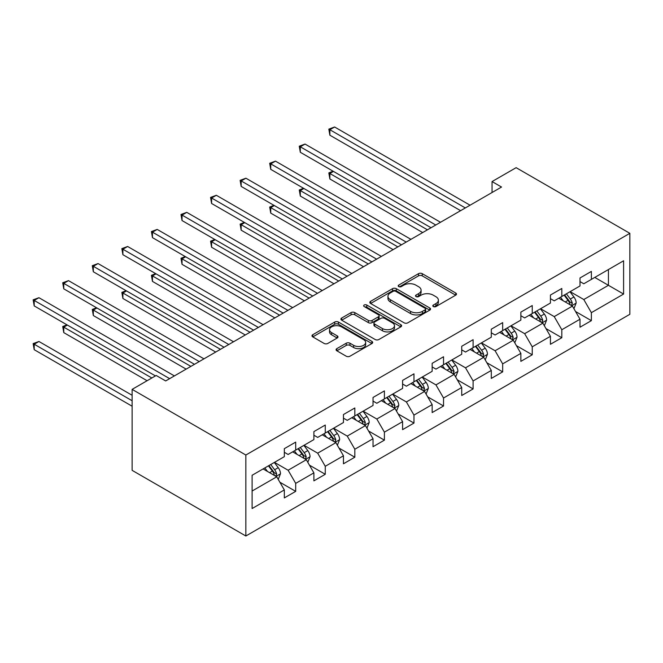<?xml version="1.0" encoding="UTF-8"?>
<svg xmlns="http://www.w3.org/2000/svg" width="663" height="663" viewBox="0 0 663 663"><rect width="100%" height="100%" fill="white"/><g stroke="black" fill="none" stroke-linecap="round" stroke-linejoin="round"><path stroke-width="0.99" d="M433.353 306.563A1.84 1.061 0 0 0 435.956 306.563L455.721 295.151A2.627 1.517 0 0 0 456.492 294.082A2.627 1.517 0 0 0 455.721 293.005L422.24 273.67A2.627 1.517 0 0 0 418.519 273.67L398.753 285.082A1.84 1.061 0 0 0 398.206 285.836A1.84 1.061 0 0 0 398.753 286.59A1.84 1.061 0 0 0 401.355 286.59L403.916 285.107A8.42 4.865 0 0 1 415.817 285.107L418.61 286.723A8.42 4.865 0 0 1 421.08 290.162A8.42 4.865 0 0 1 418.61 293.593L416.049 295.068A1.84 1.061 0 0 0 415.51 295.822A1.84 1.061 0 0 0 416.049 296.576A1.84 1.061 0 0 0 418.66 296.576L421.212 295.101A8.42 4.865 0 0 1 433.121 295.101L435.914 296.709A8.42 4.865 0 0 1 438.376 300.148A8.42 4.865 0 0 1 435.914 303.588L433.353 305.063A1.84 1.061 0 0 0 432.815 305.817A1.84 1.061 0 0 0 433.353 306.563L433.353 305.063M336.845 348.647A2.627 1.517 0 0 0 336.075 349.716A2.627 1.517 0 0 0 336.845 350.793L346.235 356.213A2.627 1.517 0 0 0 349.956 356.213L371.91 343.542A2.627 1.517 0 0 0 372.681 342.464A2.627 1.517 0 0 0 371.91 341.395L338.428 322.061A2.627 1.517 0 0 0 334.707 322.061L312.754 334.732A2.627 1.517 0 0 0 311.983 335.809A2.627 1.517 0 0 0 312.754 336.879L324.099 343.434A2.627 1.517 0 0 0 327.82 343.434L337.218 338.006A2.627 1.517 0 0 0 337.989 336.937A2.627 1.517 0 0 0 337.218 335.859L331.591 332.611A7.036 4.061 0 0 1 329.528 329.743A7.036 4.061 0 0 1 333.87 325.989A7.036 4.061 0 0 1 341.544 326.867L363.589 339.597A7.036 4.061 0 0 1 365.653 342.464A7.036 4.061 0 0 1 361.302 346.219A7.036 4.061 0 0 1 353.636 345.34L349.956 343.219A2.627 1.517 0 0 0 346.235 343.219L336.845 348.647L336.845 350.793M629.85 233.326L516.129 167.673L492.054 181.563L501.535 187.041L165.675 380.943L156.195 375.473L132.128 389.372L245.849 455.025L629.85 233.326L629.85 314.303L245.849 536.002L245.849 455.025M404.099 322.815A2.627 1.517 0 0 0 407.82 322.815L429.773 310.135A2.627 1.517 0 0 0 430.544 309.066A2.627 1.517 0 0 0 429.773 307.988L396.283 288.654A2.627 1.517 0 0 0 392.562 288.654L370.609 301.325A2.627 1.517 0 0 0 369.838 302.403A2.627 1.517 0 0 0 370.609 303.48L404.099 322.815M364.932 306.961A1.84 1.061 0 0 1 366.796 307.226L400.808 326.859L378.888 339.514A2.627 1.517 0 0 1 375.167 339.514L341.677 320.179L341.677 318.033A2.627 1.517 0 0 0 340.906 319.102A2.627 1.517 0 0 0 341.677 320.179M341.677 318.033L351.075 312.604A2.627 1.517 0 0 1 354.796 312.604L368.379 320.444A2.627 1.517 0 0 0 372.1 320.444L378.333 316.848A2.627 1.517 0 0 0 379.103 315.779A2.627 1.517 0 0 0 378.333 314.701L364.194 306.538A1.84 1.061 0 0 1 363.656 305.784A1.84 1.061 0 0 1 364.791 304.806A1.84 1.061 0 0 1 366.796 305.038L400.842 324.688A2.627 1.517 0 0 1 401.612 325.765A2.627 1.517 0 0 1 400.842 326.842L400.842 324.688M279.869 482.225L295.698 491.358L295.698 483.368L313.889 472.868L313.889 480.857L325.268 474.285L325.268 466.296L343.459 455.796L343.459 463.785L354.829 457.213L354.829 449.232L373.029 438.724L373.029 446.713L384.399 440.149L384.399 432.16L402.598 421.651L402.598 429.641L413.969 423.077L413.969 415.088L432.16 404.579L432.16 412.568L443.539 406.005L443.539 398.015L461.73 387.507L461.73 395.496L473.1 388.932L473.1 380.943L491.3 370.443L491.3 378.432L502.67 371.86L502.67 363.871L520.869 353.371L520.869 361.36L532.24 354.788L532.24 346.807L550.431 336.298L550.431 344.288L561.81 337.724L561.81 329.735L580.001 319.226L580.001 327.215L591.371 320.652L591.371 312.663L623.593 294.057L623.593 260.791L608.435 269.551L608.435 285.305L623.593 294.057M295.698 491.358L284.328 497.921L284.328 489.932L252.106 508.538L252.106 475.272L284.328 456.666L284.328 448.677L295.698 442.113L295.698 450.102L313.889 439.602L313.889 431.613L325.268 425.041L325.268 433.03L343.459 422.53L343.459 414.541L354.829 407.977L354.829 415.958L373.029 405.458L373.029 397.469L384.399 390.905L384.399 398.894L402.598 388.385L402.598 380.396L413.969 373.833L413.969 381.822L432.16 371.313L432.16 363.324L443.539 356.76L443.539 364.749L461.73 354.241L461.73 346.26L473.1 339.688L473.1 347.677L491.3 337.177L491.3 329.188L502.67 322.616L502.67 330.605L520.869 320.105L520.869 312.116L532.24 305.552L532.24 313.541L550.431 303.032L550.431 295.043L561.81 288.48L561.81 296.469L580.001 285.96L580.001 277.971L591.371 271.407L591.371 279.396L623.593 260.791M292.665 451.851L306.314 459.732L288.115 470.241L274.465 462.36M284.328 452.29L288.115 454.478L295.698 450.102M288.115 470.241L295.698 483.368M306.314 459.732L313.889 472.868M322.235 434.787L335.876 442.66L317.685 453.169L304.035 445.287M313.889 435.218L317.685 437.406L325.268 433.03M317.685 453.169L325.268 466.296M335.876 442.66L343.459 455.796M351.796 417.715L365.446 425.588L347.255 436.097L333.605 428.215M343.459 418.154L347.255 420.342L354.829 415.958M347.255 436.097L354.829 449.232M365.446 425.588L373.029 438.724M381.366 400.643L395.015 408.524L376.816 419.024L363.175 411.151M373.029 401.082L376.816 403.27L384.399 398.894M376.816 419.024L384.399 432.16M395.015 408.524L402.598 421.651M410.936 383.57L424.585 391.452L406.386 401.952L392.736 394.079M402.598 384.01L406.386 386.197L413.969 381.822M406.386 401.952L413.969 415.088M424.585 391.452L432.16 404.579M440.505 366.498L454.147 374.38L435.956 384.888L422.306 377.007M432.16 366.937L435.956 369.125L443.539 364.749M435.956 384.888L443.539 398.015M454.147 374.38L461.73 387.507M470.067 349.426L483.717 357.307L465.525 367.816L451.876 359.934M461.73 349.865L465.525 352.053L473.1 347.677M465.525 367.816L473.1 380.943M483.717 357.307L491.3 370.443M499.637 332.362L513.286 340.235L495.087 350.744L481.446 342.862M491.3 332.793L495.087 334.989L502.67 330.605M495.087 350.744L502.67 363.871M513.286 340.235L520.869 353.371M529.207 315.29L542.856 323.171L524.657 333.671L511.007 325.79M520.869 315.729L524.657 317.917L532.24 313.541M524.657 333.671L532.24 346.807M542.856 323.171L550.431 336.298M558.776 298.217L572.418 306.099L554.227 316.599L540.577 308.726M550.431 298.657L554.227 300.845L561.81 296.469M554.227 316.599L561.81 329.735M572.418 306.099L580.001 319.226M594.786 277.424L608.435 285.305L583.796 299.527L570.147 291.654M580.001 281.584L583.796 283.772L591.371 279.396M583.796 299.527L591.371 312.663M132.128 389.372L132.128 470.349L245.849 536.002M492.054 181.563L492.054 192.51M252.106 491.026L276.744 476.805L263.095 468.923M276.744 476.805L284.328 489.932M575.55 311.511L591.371 320.652M545.981 328.583L561.81 337.724M516.411 345.655L532.24 354.788M486.841 362.727L502.67 371.86M457.279 379.8L473.1 388.932M427.71 396.864L443.539 406.005M398.14 413.936L413.969 423.077M368.57 431.008L384.399 440.149M339.008 448.08L354.829 457.213M309.439 465.153L325.268 474.285M434.091 306.828L435.914 305.776A8.42 4.865 0 0 0 438.376 302.336L438.376 300.148M421.08 290.162L421.08 292.35A8.42 4.865 0 0 1 418.61 295.781L416.787 296.833M455.688 295.176L422.24 275.858A2.627 1.517 0 0 0 418.519 275.858L399.482 286.847M429.74 310.16L396.283 290.842A2.627 1.517 0 0 0 392.562 290.842L370.642 303.497M425.124 309.812A1.84 1.061 0 0 0 425.663 309.066A1.84 1.061 0 0 0 425.124 308.312L395.728 291.339A1.84 1.061 0 0 0 393.126 291.339L390.424 292.897A8.42 4.865 0 0 0 387.954 296.336A8.42 4.865 0 0 0 390.424 299.767L410.513 311.37A8.42 4.865 0 0 0 422.422 311.37L425.124 309.812L425.124 312A1.84 1.061 0 0 0 425.663 311.254L425.663 309.066M387.954 296.336L387.954 298.524A8.42 4.865 0 0 0 390.424 301.963L390.424 299.767M425.124 312L422.422 313.558A8.42 4.865 0 0 1 410.513 313.558L390.424 301.963M341.718 320.196L351.075 314.792L351.075 312.604M379.103 315.779L379.103 317.967A2.627 1.517 0 0 1 378.333 319.036L372.1 322.632A2.627 1.517 0 0 1 368.379 322.632L354.796 314.792A2.627 1.517 0 0 0 351.075 314.792M382.468 328.583A7.036 4.061 0 0 0 390.142 329.461A7.036 4.061 0 0 0 394.485 325.707A7.036 4.061 0 0 0 392.421 322.84L384.656 318.356A2.627 1.517 0 0 0 380.935 318.356L374.703 321.953A2.627 1.517 0 0 0 373.932 323.022A2.627 1.517 0 0 0 374.703 324.099L382.468 328.583L382.468 330.771A7.036 4.061 0 0 0 390.142 331.657A7.036 4.061 0 0 0 394.485 327.903L394.485 325.707M373.932 323.022L373.932 325.218A2.627 1.517 0 0 0 374.703 326.287L374.703 324.099M382.468 330.771L374.703 326.287M365.653 342.464L365.653 344.652A7.036 4.061 0 0 1 361.302 348.406A7.036 4.061 0 0 1 353.636 347.528L349.956 345.406A2.627 1.517 0 0 0 346.235 345.406L336.879 350.81M329.528 329.743L329.528 331.931A7.036 4.061 0 0 0 331.591 334.798L331.591 332.611M337.177 338.031L331.591 334.798M371.877 343.558L338.428 324.248A2.627 1.517 0 0 0 334.707 324.248L312.787 336.903L312.754 334.732M573.918 308.693L576.172 303.008A7.102 4.102 -120 0 0 573.909 296.958L569.998 291.737M563.177 300.762L560.517 297.215M333.472 171.427L329.867 173.499L329.867 178.977L422.687 232.564M571.324 305.461L572.335 303.314A7.102 4.102 -120 0 0 570.304 299.038L566.393 293.817M564.611 294.844L568.953 300.637A3.622 2.088 60 0 1 569.608 301.74L572.335 303.314M564.122 295.134L568.034 300.356A7.102 4.102 60 0 1 570.064 304.624M329.867 178.977L328.831 172.902L427.428 229.821M328.831 172.902L333.058 171.178M465.335 207.942L329.867 129.733L334.608 126.998L470.067 205.207M460.594 210.677L329.867 135.202L329.867 129.733L328.831 129.128L334.608 126.998M329.867 135.202L328.831 129.128M544.348 325.757L546.602 320.08A7.102 4.102 -120 0 0 544.34 314.03L540.428 308.809M533.607 317.826L530.947 314.279M303.903 188.491L300.306 190.571L300.306 196.041L393.118 249.628M541.754 322.533L542.773 320.386A7.102 4.102 -120 0 0 540.735 316.11L536.823 310.889M535.049 311.917L539.384 317.71A3.622 2.088 60 0 1 540.047 318.812L542.773 320.386M534.552 312.198L538.464 317.428A7.102 4.102 60 0 1 540.494 321.696M300.306 196.041L299.262 189.974L397.858 246.893M299.262 189.974L303.488 188.251M514.786 342.829L517.041 337.152A7.102 4.102 -120 0 0 514.77 331.102L510.858 325.881M504.037 334.898L501.377 331.351M274.333 205.563L270.736 207.643L270.736 213.113L363.548 266.7M512.184 339.605L513.203 337.45A7.102 4.102 -120 0 0 511.173 333.182L507.253 327.961M505.479 328.989L509.814 334.782A3.622 2.088 60 0 1 510.477 335.876L513.203 337.45M504.982 329.271L508.894 334.492A7.102 4.102 60 0 1 510.924 338.768M270.736 213.113L269.692 207.038L368.288 263.965M269.692 207.038L273.918 205.323M435.765 225.006L300.306 146.805L305.038 144.062L440.505 222.271M431.025 227.749L300.306 152.275L300.306 146.805L299.262 146.2L305.038 144.062M300.306 152.275L299.262 146.2M406.195 242.078L270.736 163.869L275.476 161.134L410.936 239.343M401.455 244.813L270.736 169.347L270.736 163.869L269.692 163.272L275.476 161.134M270.736 169.347L269.692 163.272M485.217 359.901L487.471 354.224A7.102 4.102 -120 0 0 485.2 348.174L481.288 342.953M474.468 351.97L471.816 348.423M244.771 222.635L241.166 224.716L241.166 230.185L333.986 283.772M482.614 356.677L483.634 354.523A7.102 4.102 -120 0 0 481.603 350.255L477.691 345.033M475.91 346.061L480.252 351.854A3.622 2.088 60 0 1 480.907 352.948L483.634 354.523M475.412 346.343L479.324 351.564A7.102 4.102 60 0 1 481.363 355.84M241.166 230.185L240.122 224.111L338.718 281.037M240.122 224.111L244.349 222.395M455.647 376.974L457.901 371.297A7.102 4.102 -120 0 0 455.638 365.247L451.718 360.026M444.906 369.042L442.246 365.495M215.202 239.708L211.596 241.788L211.596 247.258L304.416 300.845M453.053 373.741L454.064 371.595A7.102 4.102 -120 0 0 452.033 367.327L448.122 362.106M446.34 363.125L450.683 368.926A3.622 2.088 60 0 1 451.337 370.02L454.064 371.595M445.851 363.415L449.763 368.636A7.102 4.102 60 0 1 451.793 372.913M211.596 247.258L210.561 241.183L309.157 298.11M210.561 241.183L214.787 239.467M426.077 394.046L428.331 388.361A7.102 4.102 -120 0 0 426.069 382.319L422.157 377.09M415.336 386.115L412.676 382.568M185.632 256.78L182.035 258.86L182.035 264.33L274.847 317.917M423.483 390.814L424.502 388.667A7.102 4.102 -120 0 0 422.464 384.391L418.552 379.17M416.77 380.197L421.113 385.99A3.622 2.088 60 0 1 421.767 387.093L424.502 388.667M416.281 380.487L420.193 385.709A7.102 4.102 60 0 1 422.223 389.977M182.035 264.33L180.991 258.255L279.587 315.182M180.991 258.255L185.217 256.54M376.625 259.15L241.166 180.941L245.907 178.206L381.366 256.415M371.893 261.885L241.166 186.411L241.166 180.941L240.122 180.344L245.907 178.206M241.166 186.411L240.122 180.344M347.064 276.222L211.596 198.013L216.337 195.278L351.796 273.488M342.323 278.957L211.596 203.483L211.596 198.013L210.561 197.408L216.337 195.278M211.596 203.483L210.561 197.408M317.494 293.295L182.035 215.085L186.767 212.351L322.235 290.56M312.754 296.029L182.035 220.555L182.035 215.085L180.991 214.481L186.767 212.351M182.035 220.555L180.991 214.481M287.924 310.367L152.465 232.158L157.206 229.423L292.665 307.624M283.184 313.102L152.465 237.627L152.465 232.158L151.421 231.553L157.206 229.423M152.465 237.627L151.421 231.553M258.355 327.431L122.895 249.23L127.636 246.487L263.095 324.696M253.622 330.174L122.895 254.7L122.895 249.23L121.851 248.625L127.636 246.487M122.895 254.7L121.851 248.625M228.793 344.503L93.326 266.294L98.066 263.559L233.525 341.768M224.053 347.238L93.326 271.772L93.326 266.294L92.29 265.697L98.066 263.559M93.326 271.772L92.29 265.697M396.507 411.118L398.77 405.433A7.102 4.102 -120 0 0 396.499 399.383L392.587 394.162M385.767 403.179L383.106 399.632M156.062 273.844L152.465 275.924L152.465 281.402L245.277 334.989M393.913 407.886L394.933 405.739A7.102 4.102 -120 0 0 392.894 401.463L388.982 396.242M387.209 397.27L391.543 403.063A3.622 2.088 60 0 1 392.206 404.165L394.933 405.739M386.711 397.56L390.623 402.781A7.102 4.102 60 0 1 392.653 407.049M152.465 281.402L151.421 275.327L250.017 332.246M151.421 275.327L155.648 273.604M366.946 428.182L369.2 422.505A7.102 4.102 -120 0 0 366.929 416.455L363.017 411.234M356.197 420.251L353.545 416.704M126.5 290.916L122.895 292.996L122.895 298.466L215.707 352.053M364.343 424.958L365.363 422.812A7.102 4.102 -120 0 0 363.332 418.535L359.421 413.314M357.639 414.342L361.981 420.135A3.622 2.088 60 0 1 362.636 421.237L365.363 422.812M357.142 414.624L361.053 419.853A7.102 4.102 60 0 1 363.092 424.121M122.895 298.466L121.851 292.4L220.447 349.318M121.851 292.4L126.078 290.676M337.376 445.254L339.63 439.577A7.102 4.102 -120 0 0 337.368 433.527L333.448 428.306M326.635 437.323L323.975 433.776M96.931 307.988L93.326 310.069L93.326 315.538L186.146 369.125M334.782 442.03L335.793 439.876A7.102 4.102 -120 0 0 333.762 435.608L329.851 430.386M328.069 431.414L332.412 437.207A3.622 2.088 60 0 1 333.066 438.301L335.793 439.876M327.58 431.696L331.492 436.917A7.102 4.102 60 0 1 333.522 441.193M93.326 315.538L92.29 309.464L190.886 366.39M92.29 309.464L96.516 307.748M307.806 462.326L310.06 456.65A7.102 4.102 -120 0 0 307.798 450.6L303.886 445.379M297.065 454.395L294.405 450.848M67.361 325.061L63.764 327.141L63.764 332.611L147.095 380.728M305.212 459.103L306.231 456.948A7.102 4.102 -120 0 0 304.193 452.68L300.281 447.459M298.499 448.486L302.842 454.279A3.622 2.088 60 0 1 303.497 455.373L306.231 456.948M298.01 448.768L301.922 453.989A7.102 4.102 60 0 1 303.952 458.266M63.764 332.611L62.72 326.536L151.835 377.993M62.72 326.536L66.946 324.82M199.223 361.575L63.764 283.366L68.496 280.631L203.964 358.84M194.483 364.31L63.764 288.836L63.764 283.366L62.72 282.769L68.496 280.631M63.764 288.836L62.72 282.769M278.236 479.399L280.499 473.722A7.102 4.102 -120 0 0 278.228 467.672L274.316 462.451M267.496 471.468L264.835 467.921M132.128 395.281L38.935 341.478L34.194 344.213L34.194 349.683L132.128 406.22M275.642 476.167L276.662 474.02A7.102 4.102 -120 0 0 274.623 469.752L270.711 464.523M268.938 465.55L273.272 471.343A3.622 2.088 60 0 1 273.935 472.446L276.662 474.02M268.44 465.84L272.352 471.061A7.102 4.102 60 0 1 274.383 475.338M34.194 349.683L33.15 343.608L132.128 400.75M33.15 343.608L38.935 341.478M169.653 378.648L34.194 300.438L38.935 297.704L174.394 375.913M155.44 375.913L34.194 305.908L34.194 300.438L33.15 299.833L38.935 297.704M34.194 305.908L33.15 299.833M435.914 305.776L435.914 303.588M416.049 296.576L416.049 295.068M418.61 295.781L418.61 293.593M398.753 286.59L398.753 285.082M418.519 275.858L418.519 273.67M422.24 275.858L422.24 273.67M455.721 295.151L455.721 293.005M370.609 303.48L370.609 301.325M392.562 290.842L392.562 288.654M396.283 290.842L396.283 288.654M429.773 310.135L429.773 307.988M410.513 313.558L410.513 311.37M422.422 313.558L422.422 311.37M354.796 314.792L354.796 312.604M368.379 322.632L368.379 320.444M372.1 322.632L372.1 320.444M378.333 319.036L378.333 316.848M366.796 307.226L366.796 305.038M346.235 345.406L346.235 343.219M349.956 345.406L349.956 343.219M353.636 347.528L353.636 345.34M337.218 338.006L337.218 335.859M334.707 324.248L334.707 322.061M338.428 324.248L338.428 322.061M371.91 343.542L371.91 341.395M571.721 305.693L576.122 303.148M570.304 299.038L573.909 296.958M565.249 301.955L568.034 300.356M542.152 322.765L546.561 320.221M540.735 316.11L544.34 314.03M535.687 319.027L538.464 317.428M512.582 339.829L516.991 337.293M511.173 333.182L514.77 331.102M506.118 336.1L508.894 334.492M483.012 356.901L487.421 354.357M481.603 350.255L485.2 348.174M476.548 353.172L479.324 351.564M453.451 373.973L457.851 371.429M452.033 367.327L455.638 365.247M446.978 370.244L449.763 368.636M423.881 391.046L428.29 388.501M422.464 384.391L426.069 382.319M417.417 387.308L420.193 385.709M394.311 408.118L398.72 405.574M392.894 401.463L396.499 399.383M387.847 404.38L390.623 402.781M364.741 425.19L369.15 422.646M363.332 418.535L366.929 416.455M358.277 421.453L361.053 419.853M335.18 442.254L339.58 439.71M333.762 435.608L337.368 433.527M328.707 438.525L331.492 436.917M305.61 459.326L310.019 456.782M304.193 452.68L307.798 450.6M299.146 455.597L301.922 453.989M276.04 476.399L280.449 473.854M274.623 469.752L278.228 467.672M269.576 472.669L272.352 471.061"/></g></svg>
